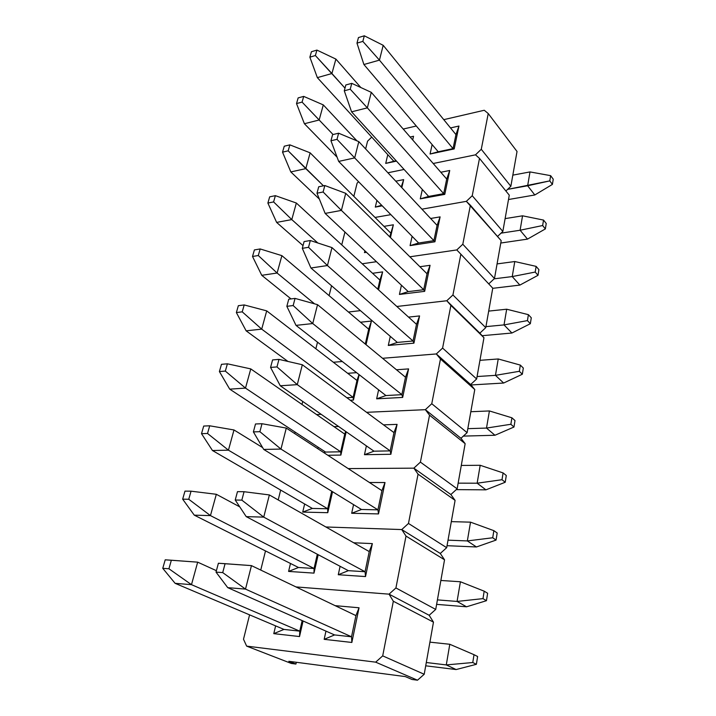 <?xml version="1.0" encoding="UTF-8"?>
<svg xmlns="http://www.w3.org/2000/svg" width="716" height="716" viewBox="0 0 716 716"><rect width="100%" height="100%" fill="white"/><g stroke="black" fill="none" stroke-linecap="round" stroke-linejoin="round"><path stroke-width="1.07" d="M429.17 615.286L433.466 622.141L424.212 674.266L417.5 680.2L412.022 679.475L417.5 680.2L375.667 662.157L246.635 646.118L291.287 663.437L295.932 664.054L288.817 661.289L405.337 676.602L412.022 679.475L405.337 676.602L288.817 661.289L295.932 664.054L291.287 663.437L246.635 646.118L243.503 639.236L249.58 614.856L243.503 639.236L246.635 646.118L375.667 662.157L382.702 655.874L424.212 674.266L433.466 622.141L393.335 601.252L382.702 655.874L375.667 662.157L417.5 680.2L424.212 674.266L382.702 655.874L393.335 601.252L389.048 594.155L429.17 615.286L433.466 622.141L393.335 601.252L389.048 594.155L429.17 615.286L389.048 594.155L295.976 586.923L389.048 594.155L295.976 586.923L389.048 594.155L395.921 587.952L435.722 609.423L429.17 615.286L389.048 594.155L395.921 587.952L435.722 609.423L444.538 559.796L435.722 609.423L429.17 615.286M296.343 662.273L295.932 664.054L296.343 662.273M275.624 625.891L273.78 633.642L299.53 636.551L303.074 620.996L299.53 636.551L299.762 631.145L283.966 629.418L273.78 633.642L275.624 625.891M359.047 607.777L335.133 605.655L359.047 607.777L355.933 615.608L351.529 636.784L334.56 634.931L324.169 639.334L351.851 642.458L359.047 607.777L351.851 642.458L351.529 636.784L355.933 615.608L359.047 607.777M325.959 631.127L324.169 639.334L325.959 631.127M302.17 620.602L299.762 631.145L302.17 620.602M283.966 629.418L299.762 631.145L299.53 636.551L273.78 633.642L283.966 629.418L175.107 583.325L191.485 584.668L299.762 631.145L191.485 584.668L168.922 568.764L171.357 560.225L165.208 559.822L162.756 568.325L168.922 568.764L162.756 568.325L175.107 583.325L191.485 584.668L168.922 568.764L171.357 560.225L197.67 562.158L191.485 584.668L197.67 562.158L216.411 570.688L197.67 562.158L165.208 559.822L162.756 568.325L175.107 583.325L283.966 629.418M334.56 634.931L351.529 636.784L351.851 642.458L324.169 639.334L334.56 634.931L227.742 587.648L334.56 634.931M474.019 654.692L472.766 662.524L476.382 664.305L477.617 656.5L474.019 654.692L477.617 656.5L476.382 664.305L456.128 669.55L425.716 665.817L456.128 669.55L446.283 664.922L449.791 644.275L429.913 642.145L449.791 644.275L474.019 654.692L472.766 662.524L446.283 664.922L426.297 662.515L446.283 664.922L449.791 644.275L474.019 654.692M355.933 615.608L251.459 565.622L245.507 589.107L351.529 636.784L245.507 589.107L227.742 587.648L216.026 572.12L222.721 572.594L225.075 563.68L218.389 563.25L216.026 572.12L227.742 587.648L245.507 589.107L222.721 572.594L225.075 563.68L251.459 565.622L245.507 589.107L222.721 572.594L216.026 572.12L218.389 563.25L251.459 565.622L355.933 615.608M456.128 669.55L476.382 664.305L472.766 662.524L446.283 664.922L456.128 669.55M440.277 553.459L444.538 559.796L406.008 536.087L395.921 587.952L406.008 536.087L401.757 529.572L440.277 553.459L444.538 559.796L406.008 536.087L401.757 529.572L440.277 553.459L401.757 529.572L325.852 526.976L401.757 529.572L325.852 526.976L401.757 529.572L408.469 523.45L446.686 547.686L440.277 553.459L401.757 529.572L408.469 523.45L446.686 547.686L455.09 500.377L446.686 547.686L440.277 553.459M260.74 570.061L265.502 550.926L260.74 570.061M290.481 563.474L288.593 571.422L313.984 573.122L318.181 554.703L313.984 573.122L314.064 568.486L298.491 567.493L288.593 571.422L290.481 563.474M372.356 543.605L353.704 542.773L372.356 543.605L369.25 551.588L365.062 571.726L348.352 570.67L338.265 574.742L365.518 576.568L372.356 543.605L365.518 576.568L365.062 571.726L369.25 551.588L372.356 543.605M340.1 566.302L338.265 574.742L340.1 566.302M317.313 554.247L314.064 568.486L317.313 554.247M298.491 567.493L314.064 568.486L313.984 573.122L288.593 571.422L298.491 567.493L194.278 515.153L210.459 515.61L314.064 568.486L210.459 515.61L188.756 499.267L191.056 491.185L184.979 491.122L182.661 499.168L188.756 499.267L182.661 499.168L194.278 515.153L210.459 515.61L188.756 499.267L191.056 491.185L216.321 494.291L210.459 515.61L216.321 494.291L239.753 506.856L216.321 494.291L191.056 491.185L184.979 491.122L182.661 499.168L194.278 515.153L298.491 567.493M348.352 570.67L365.062 571.726L365.518 576.568L338.265 574.742L348.352 570.67L246.223 516.63L348.352 570.67M450.865 494.532L455.09 500.377L418.063 474.144L408.469 523.45L418.063 474.144L413.848 468.157L450.865 494.532L455.09 500.377L418.063 474.144L413.848 468.157L450.865 494.532L413.848 468.157L348.182 468.586L413.848 468.157L348.182 468.586L413.848 468.157L420.408 462.124L457.139 488.822L450.865 494.532L413.848 468.157L420.408 462.124L457.139 488.822L465.149 443.678L457.139 488.822L450.865 494.532M278.202 499.956L280.663 490.066L278.202 499.956M304.649 503.983L302.716 512.092L327.758 512.692L332.537 491.713L327.758 512.692L327.695 508.772L312.337 508.441L302.716 512.092L304.649 503.983M385.011 482.539L369.438 482.495L385.011 482.539L381.914 490.666L377.932 509.837L361.473 509.488L351.672 513.274L378.504 513.918L385.011 482.539L378.504 513.918L377.932 509.837L381.914 490.666L385.011 482.539M353.561 504.628L351.672 513.274L353.561 504.628M331.705 491.203L327.695 508.772L331.705 491.203M312.337 508.441L327.695 508.772L327.758 512.692L302.716 512.092L312.337 508.441L212.464 450.516L228.44 450.176L327.695 508.772L228.44 450.176L207.524 433.466L209.716 425.805L203.711 426.047L201.509 433.672L207.524 433.466L201.509 433.672L212.464 450.516L228.44 450.176L207.524 433.466L209.716 425.805L233.998 429.967L228.44 450.176L233.998 429.967L262.62 447.59L233.998 429.967L209.716 425.805L203.711 426.047L201.509 433.672L212.464 450.516L312.337 508.441M361.473 509.488L377.932 509.837L378.504 513.918L351.672 513.274L361.473 509.488L263.712 449.433L361.473 509.488M460.97 438.281L465.149 443.678L429.537 415.182L420.408 462.124L429.537 415.182L425.349 409.677L460.97 438.281L465.149 443.678L429.537 415.182L425.349 409.677L460.97 438.281L425.349 409.677L366.574 412.318L425.349 409.677L366.574 412.318L425.349 409.677L431.766 403.726L467.109 432.652L460.97 438.281L425.349 409.677L431.766 403.726L467.109 432.652L474.771 389.522L467.109 432.652L460.97 438.281M316.562 414.555L321.215 414.349L316.562 414.555M294.732 433.601L295.108 432.079L294.732 433.601M338.587 426.476L333.978 426.638L338.587 426.476M318.155 447.214L317.806 448.708L318.155 447.214M327.856 455.286L340.888 455.072L346.195 431.784L340.888 455.072L340.7 451.796L325.556 452.073L323.874 452.682L325.556 452.073L340.7 451.796L344.736 434.111L340.7 451.796L340.888 455.072L327.856 455.286M397.076 424.373L383.525 424.856L397.076 424.373L393.988 432.607L390.184 450.883L373.985 451.187L364.462 454.696L390.873 454.275L397.076 424.373L390.873 454.275L390.184 450.883L393.988 432.607L397.076 424.373M366.386 445.871L364.462 454.696L366.386 445.871M345.667 431.417L344.736 434.111L345.667 431.417M373.985 451.187L390.184 450.883L390.873 454.275L364.462 454.696L373.985 451.187L280.278 385.781L373.985 451.187M470.627 384.537L474.771 389.522L440.474 358.993L431.766 403.726L440.474 358.993L436.321 353.946L470.627 384.537L474.771 389.522L440.474 358.993L436.321 353.946L470.627 384.537L436.321 353.946L382.541 358.286L436.321 353.946L382.541 358.286L436.321 353.946L442.595 348.074L476.641 378.979L470.627 384.537L436.321 353.946L442.595 348.074L476.641 378.979L483.962 337.737L476.641 378.979L470.627 384.537M333.352 362.251L342.32 361.526L333.352 362.251M301.991 404.45L302.734 401.452L301.991 404.45M356.586 372.66L347.681 373.305L356.586 372.66M350.258 400.235L353.427 400.065L359.199 374.701L353.427 400.065L353.122 397.38L346.866 397.72L353.122 397.38L356.98 380.473L353.122 397.38L353.427 400.065L350.258 400.235M408.585 368.901L396.467 369.778L408.585 368.901L405.507 377.225L401.882 394.668L385.924 395.554L376.652 398.821L402.669 397.425L408.585 368.901L402.669 397.425L401.882 394.668L405.507 377.225L408.585 368.901M378.612 389.844L376.652 398.821L378.612 389.844M359.002 374.54L356.98 380.473L359.002 374.54M385.924 395.554L401.882 394.668L402.669 397.425L376.652 398.821L385.924 395.554L296.003 325.377L385.924 395.554M479.863 333.146L483.962 337.737L450.901 305.392L442.595 348.074L450.901 305.392L446.784 300.756L483.962 337.737L446.784 300.756L479.863 333.146L446.784 300.756L396.825 306.475L446.784 300.756L396.825 306.475L446.784 300.756L452.933 294.965L485.752 327.651L479.863 333.146L446.784 300.756L452.933 294.965L485.752 327.651L492.76 288.181L485.752 327.651L479.863 333.146M348.432 312.015L360.434 310.637L348.432 312.015M315.863 348.764L317.51 342.159L315.863 348.764M371.425 321.063L360.488 322.227L371.425 321.063L368.695 329.172L365.294 344.065L368.695 329.172L371.425 321.063L366.046 344.682L371.425 321.063M419.567 315.935L408.541 317.107L419.567 315.935L416.506 324.339L413.043 341.004L397.326 342.418L388.296 345.452L413.92 343.17L419.567 315.935L413.92 343.17L413.043 341.004L416.506 324.339L419.567 315.935M390.283 336.35L388.296 345.452L390.283 336.35M397.326 342.418L413.043 341.004L413.92 343.17L388.296 345.452L397.326 342.418L310.932 267.999L397.326 342.418M362.233 263.774L376.437 261.698L362.233 263.774M409.865 256.802L456.79 249.938L460.862 254.198L452.933 294.965L460.862 254.198L456.79 249.938L409.865 256.802M492.76 288.181L460.862 254.198L492.76 288.181M329.091 295.636L331.553 285.765L329.091 295.636M382.63 271.892L372.553 273.288L382.63 271.892L379.901 280.063L377.815 289.21L382.63 271.892L378.531 289.864L382.63 271.892M430.065 265.305L419.889 266.719L430.065 265.305L427.022 273.772L423.702 289.712L408.227 291.618L399.43 294.437L424.66 291.349L430.065 265.305L424.66 291.349L423.702 289.712L427.022 273.772L430.065 265.305M401.434 285.228L399.43 294.437L401.434 285.228M408.227 291.618L423.702 289.712L424.66 291.349L399.43 294.437L408.227 291.618L325.145 213.413L408.227 291.618M501.191 240.692L494.479 278.515L488.742 283.894L494.479 278.515L501.191 240.692L470.385 205.25L462.805 244.228L494.479 278.515L462.805 244.228L456.79 249.938L462.805 244.228L470.385 205.25L466.349 201.348L501.191 240.692M375.023 217.449L390.873 214.657L375.023 217.449M421.93 209.179L466.349 201.348L421.93 209.179M341.738 244.881L344.933 232.038L341.738 244.881M393.361 224.788L383.982 226.372L393.361 224.788L389.755 236.898L393.361 224.788L390.453 237.587L393.361 224.788M364.9 250.833L364.471 252.623L366.476 252.318L364.471 252.623L364.9 250.833M440.107 216.876L430.62 218.478L440.107 216.876L437.082 225.388L433.905 240.648L418.663 243.001L410.08 245.615L434.934 241.793L440.107 216.876L434.934 241.793L433.905 240.648L437.082 225.388L440.107 216.876M412.112 236.316L410.08 245.615L412.112 236.316M366.234 252.095L364.471 252.623L366.234 252.095M418.663 243.001L433.905 240.648L434.934 241.793L410.08 245.615L418.663 243.001L338.677 161.413L418.663 243.001M509.273 195.173L502.838 231.438L497.513 236.468L502.838 231.438L509.273 195.173L479.496 158.406L472.238 195.719L502.838 231.438L472.238 195.719L466.349 201.348L472.238 195.719L479.496 158.406L475.505 154.835L479.496 158.406L509.273 195.173M387.911 172.771L404.093 169.459L387.911 172.771M433.189 163.499L475.505 154.835L433.189 163.499M353.829 196.345L357.123 183.126L358.573 181.712L357.123 183.126L353.829 196.345M403.663 179.618L395.769 181.184L403.663 179.618L401.228 187.028L403.663 179.618L401.828 187.664L403.663 179.618M376.902 200.399L375.309 207.103L382.219 205.832L375.309 207.103L376.902 200.399M449.729 170.489L440.814 172.261L449.729 170.489L446.712 179.045L443.678 193.66L428.66 196.426L420.283 198.851L444.77 194.367L449.729 170.489L444.77 194.367L443.678 193.66L446.712 179.045L449.729 170.489M422.333 189.48L420.283 198.851L422.333 189.48M381.664 205.259L375.309 207.103L381.664 205.259M428.66 196.426L443.678 193.66L444.77 194.367L420.283 198.851L428.66 196.426L351.583 111.839L428.66 196.426M517.033 151.479L510.848 186.285L505.899 191.002L510.848 186.285L517.033 151.479L488.231 113.54L481.277 149.277L510.848 186.285L481.277 149.277L475.505 154.835L481.277 149.277L488.231 113.54L484.267 110.264L488.231 113.54L517.033 151.479M403.215 129.05L416.309 126.016L403.215 129.05M443.768 119.653L484.267 110.264L443.768 119.653M365.634 148.937L367.568 141.177L371.738 137.096L367.568 141.177L365.634 148.937M413.535 136.273L410.161 137.033L413.535 136.273L412.702 139.951L413.535 136.273M387.795 154.647L385.709 163.4L396.485 161.118L385.709 163.4L387.795 154.647M458.947 126.034L450.516 127.931L458.947 126.034L455.958 134.608L453.04 148.633L430.065 154.021L454.195 148.919L458.947 126.034L454.195 148.919L453.04 148.633L455.958 134.608L458.947 126.034M432.133 144.587L430.065 154.021L432.133 144.587M396.091 160.688L385.709 163.4L396.091 160.688M438.246 151.765L453.04 148.633L454.195 148.919L430.065 154.021L438.246 151.765L363.898 64.512L438.246 151.765M484.177 591.174L482.987 598.63L486.459 600.688L487.632 593.26L484.177 591.174L487.632 593.26L486.459 600.688L466.537 606.801L436.626 604.358L466.537 606.801L457.068 601.44L460.406 581.759L440.868 580.47L460.406 581.759L484.177 591.174L482.987 598.63L457.068 601.44L437.422 599.883L457.068 601.44L460.406 581.759L484.177 591.174M369.25 551.588L269.359 494.935L263.739 517.122L365.062 571.726L263.739 517.122L246.223 516.63L235.233 500.028L241.838 500.135L244.058 491.713L237.47 491.65L235.233 500.028L246.223 516.63L263.739 517.122L241.838 500.135L244.058 491.713L269.359 494.935L263.739 517.122L241.838 500.135L235.233 500.028L237.47 491.65L244.058 491.713L269.359 494.935L369.25 551.588M466.537 606.801L486.459 600.688L482.987 598.63L457.068 601.44L466.537 606.801M493.852 530.654L492.715 537.761L496.063 540.079L497.181 532.999L493.852 530.654L497.181 532.999L496.063 540.079L476.453 546.97L447.044 545.69L476.453 546.97L467.342 540.929L470.528 522.161L451.313 521.633L470.528 522.161L493.852 530.654L492.715 537.761L467.342 540.929L448.019 540.159L467.342 540.929L470.528 522.161L493.852 530.654M381.914 490.666L286.284 428.079L280.967 449.075L377.932 509.837L280.967 449.075L263.712 449.433L253.392 431.9L259.89 431.685L261.993 423.72L255.505 423.979L253.392 431.9L263.712 449.433L280.967 449.075L259.89 431.685L261.993 423.72L286.284 428.079L280.967 449.075L259.89 431.685L253.392 431.9L255.505 423.979L261.993 423.72L286.284 428.079L381.914 490.666M476.453 546.97L496.063 540.079L492.715 537.761L467.342 540.929L476.453 546.97M503.088 472.918L502.005 479.711L505.228 482.253L506.293 475.496L503.088 472.918L506.293 475.496L505.228 482.253L485.922 489.842L456.253 489.628L485.922 489.842L477.142 483.202L480.185 465.284L461.292 465.445L480.185 465.284L503.088 472.918L502.005 479.711L477.142 483.202L458.142 483.148L477.142 483.202L480.185 465.284L503.088 472.918M393.988 432.607L302.322 364.748L297.283 384.644L390.184 450.883L297.283 384.644L280.278 385.781L270.567 367.433L276.976 366.914L278.963 359.378L272.563 359.933L270.567 367.433L280.278 385.781L297.283 384.644L276.976 366.914L278.963 359.378L302.322 364.748L297.283 384.644L276.976 366.914L270.567 367.433L272.563 359.933L278.963 359.378L302.322 364.748L393.988 432.607M485.922 489.842L505.228 482.253L502.005 479.711L477.142 483.202L485.922 489.842M511.904 417.795L510.866 424.275L513.972 427.031L515.001 420.569L511.904 417.795L515.001 420.569L513.972 427.031L494.971 435.256L463.342 436.107L494.971 435.256L486.504 428.07L489.413 410.948L470.824 411.727L489.413 410.948L511.904 417.795L510.866 424.275L486.504 428.07L467.817 428.66L486.504 428.07L489.413 410.948L511.904 417.795M405.507 377.225L317.528 304.667L312.749 323.551L401.882 394.668L312.749 323.551L296.003 325.377L286.848 306.332L293.166 305.553L295.046 298.402L288.745 299.207L286.848 306.332L296.003 325.377L312.749 323.551L293.166 305.553L295.046 298.402L317.528 304.667L312.749 323.551L293.166 305.553L286.848 306.332L288.745 299.207L295.046 298.402L317.528 304.667L405.507 377.225M494.971 435.256L513.972 427.031L510.866 424.275L486.504 428.07L494.971 435.256M520.335 365.097L519.342 371.3L522.34 374.235L523.315 368.051L520.335 365.097L523.315 368.051L522.34 374.235L503.634 383.033L470.976 384.966L503.634 383.033L495.454 375.354L498.238 358.967L479.953 360.327L498.238 358.967L520.335 365.097L519.342 371.3L495.454 375.354L477.071 376.535L495.454 375.354L498.238 358.967L520.335 365.097M416.506 324.339L331.982 247.602L327.436 265.546L413.043 341.004L327.436 265.546L310.932 267.999L302.304 248.336L308.524 247.315L310.314 240.531L304.103 241.569L302.304 248.336L310.932 267.999L327.436 265.546L308.524 247.315L310.314 240.531L331.982 247.602L327.436 265.546L308.524 247.315L302.304 248.336L304.103 241.569L310.314 240.531L331.982 247.602L416.506 324.339M503.634 383.033L522.34 374.235L519.342 371.3L495.454 375.354L503.634 383.033M528.399 314.673L527.441 320.607L530.341 323.713L531.281 317.797L528.399 314.673L531.281 317.797L530.341 323.713L511.922 333.021L482.145 335.697L511.922 333.021L504.019 324.903L506.686 309.214L488.688 311.102L506.686 309.214L528.399 314.673L527.441 320.607L504.019 324.903L485.931 326.63L504.019 324.903L506.686 309.214L528.399 314.673M427.022 273.772L345.721 193.32L341.398 210.397L423.702 289.712L341.398 210.397L325.145 213.413L316.991 193.213L323.122 191.986L324.822 185.534L318.701 186.786L316.991 193.213L325.145 213.413L341.398 210.397L323.122 191.986L324.822 185.534L345.721 193.32L341.398 210.397L323.122 191.986L316.991 193.213L318.701 186.786L324.822 185.534L345.721 193.32L427.022 273.772M511.922 333.021L530.341 323.713L527.441 320.607L504.019 324.903L511.922 333.021M536.123 266.37L535.21 272.062L538.011 275.32L538.906 269.646L536.123 266.37L538.906 269.646L538.011 275.32L519.87 285.093L492.733 288.324L519.87 285.093L512.226 276.573L514.786 261.537L497.074 263.909L514.786 261.537L536.123 266.37L535.21 272.062L512.226 276.573L494.147 278.828L512.226 276.573L514.786 261.537L536.123 266.37M437.082 225.388L358.805 141.634L354.689 157.905L433.905 240.648L354.689 157.905L338.677 161.413L330.962 140.766L337.003 139.343L338.623 133.203L332.6 134.644L330.962 140.766L338.677 161.413L354.689 157.905L337.003 139.343L338.623 133.203L358.805 141.634L354.689 157.905L337.003 139.343L330.962 140.766L332.6 134.644L338.623 133.203L358.805 141.634L437.082 225.388M519.87 285.093L538.011 275.32L535.21 272.062L512.226 276.573L519.87 285.093M543.525 220.072L542.647 225.531L545.359 228.923L546.227 223.481L543.525 220.072L546.227 223.481L545.359 228.923L527.495 239.117L500.779 243.028L527.495 239.117L520.102 230.239L522.546 215.811L505.111 218.622L522.546 215.811L543.525 220.072L542.647 225.531L520.102 230.239L501.021 233.148L520.102 230.239L522.546 215.811L543.525 220.072M446.712 179.045L371.282 92.346L367.353 107.865L443.678 193.66L367.353 107.865L351.583 111.839L344.28 90.798L350.231 89.205L351.78 83.351L345.837 84.962L344.28 90.798L351.583 111.839L367.353 107.865L350.231 89.205L351.78 83.351L371.282 92.346L367.353 107.865L350.231 89.205L344.28 90.798L345.837 84.962L351.78 83.351L371.282 92.346L446.712 179.045M527.495 239.117L545.359 228.923L542.647 225.531L520.102 230.239L527.495 239.117M550.631 175.653L549.79 180.888L552.412 184.406L553.244 179.179L550.631 175.653L553.244 179.179L552.412 184.406L534.807 194.976L508.503 199.522L534.807 194.976L527.647 185.766L530.001 171.921L512.835 175.134L530.001 171.921L550.631 175.653L549.79 180.888L507.626 189.364L527.647 185.766L530.001 171.921L550.631 175.653M455.958 134.608L383.194 45.314L379.444 60.135L453.04 148.633L379.444 60.135L363.898 64.512L356.98 43.139L362.842 41.394L364.319 35.8L358.465 37.563L356.98 43.139L363.898 64.512L379.444 60.135L362.842 41.394L364.319 35.8L383.194 45.314L379.444 60.135L362.842 41.394L356.98 43.139L358.465 37.563L364.319 35.8L383.194 45.314L455.958 134.608M534.807 194.976L552.412 184.406L549.79 180.888L527.647 185.766L534.807 194.976M325.556 452.073L229.72 389.155L245.499 388.099L340.7 451.796L245.499 388.099L225.325 371.085L227.402 363.809L221.477 364.319L219.391 371.559L225.325 371.085L219.391 371.559L229.72 389.155L245.499 388.099L225.325 371.085L227.402 363.809L250.77 368.901L245.499 388.099L250.77 368.901L344.736 434.111L250.77 368.901L227.402 363.809L221.477 364.319L219.391 371.559L229.72 389.155L325.556 452.073M287.966 361.446L246.134 330.828L261.698 329.127L353.122 397.38L261.698 329.127L242.232 311.845L244.201 304.935L238.347 305.687L236.37 312.57L242.232 311.845L236.37 312.57L246.134 330.828L261.698 329.127L242.232 311.845L244.201 304.935L266.71 310.869L261.698 329.127L266.71 310.869L356.98 380.473L266.71 310.869L244.201 304.935L238.347 305.687L236.37 312.57L246.134 330.828L287.966 361.446M291.027 298.921L261.752 275.311L277.11 273.029L314.557 303.835L277.11 273.029L258.297 255.531L260.176 248.953L254.395 249.929L252.515 256.48L258.297 255.531L252.515 256.48L261.752 275.311L277.11 273.029L258.297 255.531L260.176 248.953L281.889 255.648L277.11 273.029L281.889 255.648L368.695 329.172L281.889 255.648L260.176 248.953L254.395 249.929L252.515 256.48L261.752 275.311L291.027 298.921M303.029 245.615L276.627 222.399L291.797 219.588L317.841 242.984L291.797 219.588L273.601 201.921L275.383 195.665L269.681 196.828L267.882 203.067L273.601 201.921L267.882 203.067L276.627 222.399L291.797 219.588L273.601 201.921L275.383 195.665L296.343 203.022L291.797 219.588L296.343 203.022L379.901 280.063L296.343 203.022L275.383 195.665L269.681 196.828L267.882 203.067L276.627 222.399L303.029 245.615M319.363 199.084L290.83 171.929L305.795 168.645L323.453 185.811L288.172 150.834L289.882 144.865L284.252 146.207L282.534 152.159L288.172 150.834L282.534 152.159L290.83 171.929L305.795 168.645L288.172 150.834L289.882 144.865L310.135 152.83L305.795 168.645L310.135 152.83L390.65 233.004L310.135 152.83L289.882 144.865L284.252 146.207L282.534 152.159L290.83 171.929L319.363 199.084M337.093 157.18L304.389 123.725L319.157 120.002L333.056 134.536L302.08 102.093L303.709 96.392L298.151 97.895L296.522 103.578L302.08 102.093L296.522 103.578L304.389 123.725L319.157 120.002L302.08 102.093L303.709 96.392L323.301 104.903L319.157 120.002L323.301 104.903L356.944 140.855L323.301 104.903L303.709 96.392L298.151 97.895L296.522 103.578L304.389 123.725L337.093 157.18M393.764 161.181L317.349 77.632L331.92 73.524L344.987 88.131L315.371 55.535L316.92 50.084L311.442 51.74L309.876 57.164L315.371 55.535L309.876 57.164L317.349 77.632L331.92 73.524L315.371 55.535L316.92 50.084L335.894 59.088L331.92 73.524L335.894 59.088L360.828 87.522L335.894 59.088L316.92 50.084L311.442 51.74L309.876 57.164L317.349 77.632L393.764 161.181"/></g></svg>
